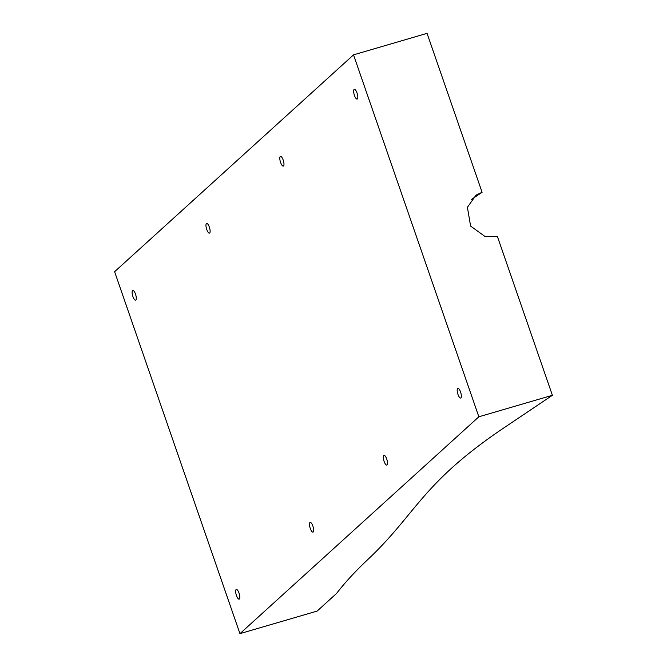 <?xml version="1.0" encoding="UTF-8"?>
<svg xmlns="http://www.w3.org/2000/svg" width="667" height="667" viewBox="0 0 667 667"><rect width="100%" height="100%" fill="white"/><g stroke="black" fill="none" stroke-linecap="round" stroke-linejoin="round"><path stroke-width="1" d="M353.527 54.852L478.856 416.792L239.945 633.65L114.607 271.711L353.527 54.852L427.055 33.35L482.091 192.288L471.261 199.566M357.037 93.03A5.053 1.601 -106.3 0 0 354.319 89.361A5.053 1.601 -106.3 0 0 354.435 95.398A5.053 1.601 -106.3 0 0 357.153 99.058A5.053 1.601 -106.3 0 0 357.037 93.03M132.891 296.482A5.053 1.601 -106.3 0 0 135.609 300.142A5.053 1.601 -106.3 0 0 135.501 294.114A5.053 1.601 -106.3 0 0 132.783 290.453A5.053 1.601 -106.3 0 0 132.891 296.482M236.426 595.473A5.053 1.601 -106.3 0 0 239.153 599.141A5.053 1.601 -106.3 0 0 239.036 593.105A5.053 1.601 -106.3 0 0 236.318 589.445A5.053 1.601 -106.3 0 0 236.426 595.473M457.971 394.389A5.053 1.601 -106.3 0 0 460.689 398.049A5.053 1.601 -106.3 0 0 460.572 392.021A5.053 1.601 -106.3 0 0 457.854 388.361A5.053 1.601 -106.3 0 0 457.971 394.389M310.272 528.447A5.053 1.601 -106.3 0 0 312.998 532.108A5.053 1.601 -106.3 0 0 312.881 526.08A5.053 1.601 -106.3 0 0 310.163 522.419A5.053 1.601 -106.3 0 0 310.272 528.447M384.117 461.414A5.053 1.601 -106.3 0 0 386.843 465.082A5.053 1.601 -106.3 0 0 386.727 459.054A5.053 1.601 -106.3 0 0 384.009 455.386A5.053 1.601 -106.3 0 0 384.117 461.414M206.737 229.448A5.053 1.601 -106.3 0 0 209.463 233.117A5.053 1.601 -106.3 0 0 209.346 227.088A5.053 1.601 -106.3 0 0 206.628 223.42A5.053 1.601 -106.3 0 0 206.737 229.448M280.582 162.423A5.053 1.601 -106.3 0 0 283.308 166.083A5.053 1.601 -106.3 0 0 283.192 160.055A5.053 1.601 -106.3 0 0 280.474 156.395A5.053 1.601 -106.3 0 0 280.582 162.423M239.945 633.65L317.133 611.08L336.36 593.63A16.833 2.435 -19.1 0 0 336.702 593.28C344.597 582.991 354.636 572.053 366.817 560.472C417.033 513.54 420.844 483.175 506.595 426.055L552.393 395.289L478.856 416.792M482.091 192.288L476.088 195.097L467.4 207.279L470.61 226.088L485.009 236.477L497.357 236.351L552.393 395.289"/></g></svg>
